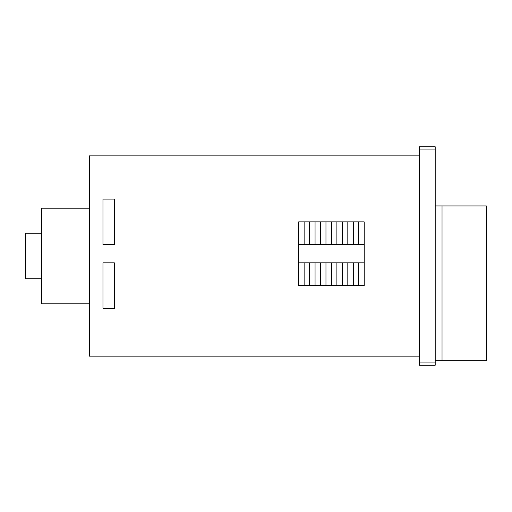 <?xml version="1.0" encoding="UTF-8"?>
<svg xmlns="http://www.w3.org/2000/svg" width="512" height="512" viewBox="0 0 512 512"><rect width="100%" height="100%" fill="white"/><g stroke="black" fill="none" stroke-linecap="round" stroke-linejoin="round"><path stroke-width="0.77" d="M41.53 278.758L25.6 278.758L25.6 233.242L41.53 233.242M89.318 303.789L41.53 303.789L41.53 208.211L89.318 208.211M435.2 205.939L486.4 205.939L486.4 360.678L442.029 360.678L442.029 205.939L442.029 360.678L435.2 360.678M435.2 149.05L435.2 146.771L419.27 146.771L419.27 365.229L435.2 365.229L435.2 149.05L419.27 149.05M298.669 262.822L364.198 262.822M364.198 244.621L298.669 244.621M358.746 244.621L358.746 221.862M353.28 221.862L353.28 244.621M347.821 244.621L347.821 221.862M342.355 221.862L342.355 244.621M336.896 244.621L336.896 221.862M331.437 221.862L331.437 244.621M325.971 244.621L325.971 221.862M320.512 221.862L320.512 244.621M315.053 244.621L315.053 221.862M309.587 221.862L309.587 244.621M304.128 244.621L304.128 221.862M298.669 221.862L364.198 221.862L364.198 285.581L298.669 285.581L298.669 221.862M304.128 285.581L304.128 262.822M309.587 262.822L309.587 285.581M320.512 262.822L320.512 285.581M315.053 285.581L315.053 262.822M331.437 262.822L331.437 285.581M325.971 285.581L325.971 262.822M336.896 285.581L336.896 262.822M342.355 262.822L342.355 285.581M353.28 262.822L353.28 285.581M347.821 285.581L347.821 262.822M358.746 285.581L358.746 262.822M102.97 262.822L114.349 262.822L114.349 308.339L102.97 308.339L102.97 262.822M102.97 199.11L114.349 199.11L114.349 244.621L102.97 244.621L102.97 199.11M419.27 356.122L89.318 356.122L89.318 155.878L419.27 155.878M419.27 362.95L435.2 362.95"/></g></svg>
